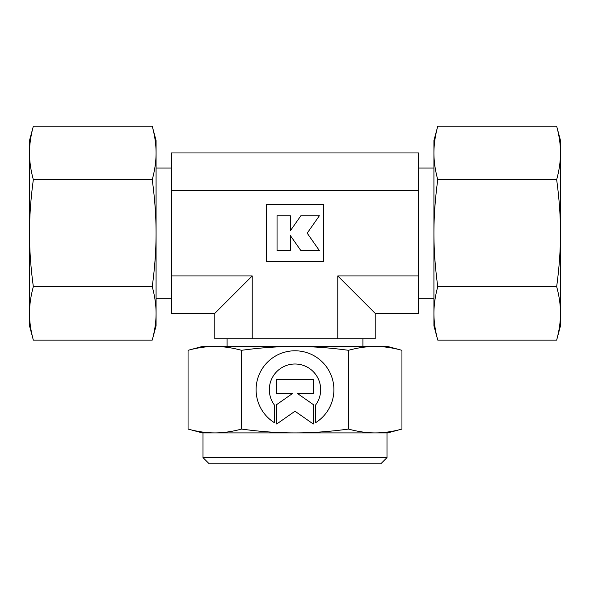 <?xml version="1.0" encoding="UTF-8"?>
<svg xmlns="http://www.w3.org/2000/svg" width="590" height="590" viewBox="0 0 590 590"><rect width="100%" height="100%" fill="white"/><g stroke="black" fill="none" stroke-linecap="round" stroke-linejoin="round"><path stroke-width="0.89" d="M362.916 346.463L362.916 338.749M227.084 338.749L227.084 346.463M171.513 168.025L156.077 168.025M156.077 298.304L171.513 298.304M433.923 168.025L418.487 168.025M418.487 298.304L433.923 298.304M214.79 432.905L203.004 432.905L203.004 457.604L209.177 463.777L380.823 463.777L386.996 457.604L386.996 432.905L375.211 432.905C366.7 432.898 357.791 431.622 348.469 429.07C329.84 431.622 312.014 432.898 295 432.905C277.986 432.898 260.161 431.622 241.531 429.07C232.209 431.622 223.3 432.898 214.79 432.905C206.286 432.898 197.377 431.622 188.055 429.07L202.385 432.905L387.615 432.905L401.945 429.07C392.623 431.622 383.714 432.898 375.211 432.905M188.055 350.305C197.377 347.753 206.286 346.47 214.79 346.463L202.385 346.463L188.055 350.305L188.055 429.07M401.945 350.305L387.615 346.463L375.211 346.463C383.714 346.47 392.623 347.753 401.945 350.305L401.945 429.07M274.387 422.676A38.896 38.896 0 0 1 274.387 356.699A38.896 38.896 0 0 1 327.988 369.067A38.896 38.896 0 0 1 315.613 422.676L315.613 404.983A25.672 25.672 0 0 0 279.697 369.067A25.672 25.672 0 0 0 274.387 404.983L274.387 422.676M276.717 404.57L292.419 393.574L276.717 393.574L276.717 379.569L313.283 379.569L313.283 393.574L297.581 393.574L313.283 404.57L313.283 424.018L295 411.223L276.717 424.018L276.717 404.57M290.391 230.705L290.391 215.756L277.049 215.756L277.049 250.573L290.391 250.573L290.391 235.624L300.863 250.573L319.382 250.573L307.191 233.168L319.382 215.756L300.863 215.756L290.391 230.705M323.497 204.671L323.497 261.665L266.503 261.665L266.503 204.671L323.497 204.671M418.487 275.943L337.775 275.943L337.775 338.749L375.211 338.749L375.211 313.371L418.487 313.371L418.487 190.386L171.513 190.386L171.513 313.371L214.79 313.371L252.225 275.943L171.513 275.943M252.225 275.943L252.225 338.749L337.775 338.749M348.469 350.305C357.791 347.753 366.7 346.47 375.211 346.463L214.79 346.463C223.3 346.47 232.209 347.753 241.531 350.305C260.161 347.753 277.986 346.47 295 346.463C312.014 346.47 329.84 347.753 348.469 350.305L348.469 429.07M241.531 350.305L241.531 429.07M203.004 457.604L386.996 457.604M171.513 190.386L171.513 152.958L418.487 152.958L418.487 190.386M337.775 275.943L375.211 313.371M214.79 313.371L214.79 338.749L252.225 338.749M556.658 179.692C559.209 198.329 560.493 216.154 560.5 233.168L560.5 140.545L556.658 126.223C559.209 135.538 560.493 144.454 560.5 152.958C560.493 161.461 559.209 170.377 556.658 179.692L437.765 179.692C435.214 170.377 433.93 161.461 433.923 152.958C433.93 144.454 435.214 135.538 437.765 126.223L433.923 140.545L433.923 233.168C433.93 216.154 435.214 198.329 437.765 179.692M556.658 340.106L560.5 325.783L560.5 313.371C560.493 321.882 559.209 330.791 556.658 340.106L437.765 340.106C435.214 330.791 433.93 321.882 433.923 313.371C433.93 304.868 435.214 295.951 437.765 286.637C435.214 268 433.93 250.175 433.923 233.168L433.923 325.783L437.765 340.106M556.658 286.637C559.209 295.951 560.493 304.868 560.5 313.371L560.5 233.168C560.493 250.175 559.209 268 556.658 286.637L437.765 286.637M556.658 126.223L437.765 126.223M33.342 286.637C30.791 268 29.507 250.175 29.5 233.168L29.5 325.783L33.342 340.106C30.791 330.791 29.507 321.882 29.5 313.371C29.507 304.868 30.791 295.951 33.342 286.637L152.235 286.637C154.787 295.951 156.07 304.868 156.077 313.371C156.07 321.882 154.787 330.791 152.235 340.106L156.077 325.783L156.077 233.168C156.07 250.175 154.787 268 152.235 286.637M33.342 126.223L29.5 140.545L29.5 152.958C29.507 144.454 30.791 135.538 33.342 126.223L152.235 126.223C154.787 135.538 156.07 144.454 156.077 152.958C156.07 161.461 154.787 170.377 152.235 179.692C154.787 198.329 156.07 216.154 156.077 233.168L156.077 140.545L152.235 126.223M33.342 179.692C30.791 170.377 29.507 161.461 29.5 152.958L29.5 233.168C29.507 216.154 30.791 198.329 33.342 179.692L152.235 179.692M33.342 340.106L152.235 340.106"/></g></svg>
